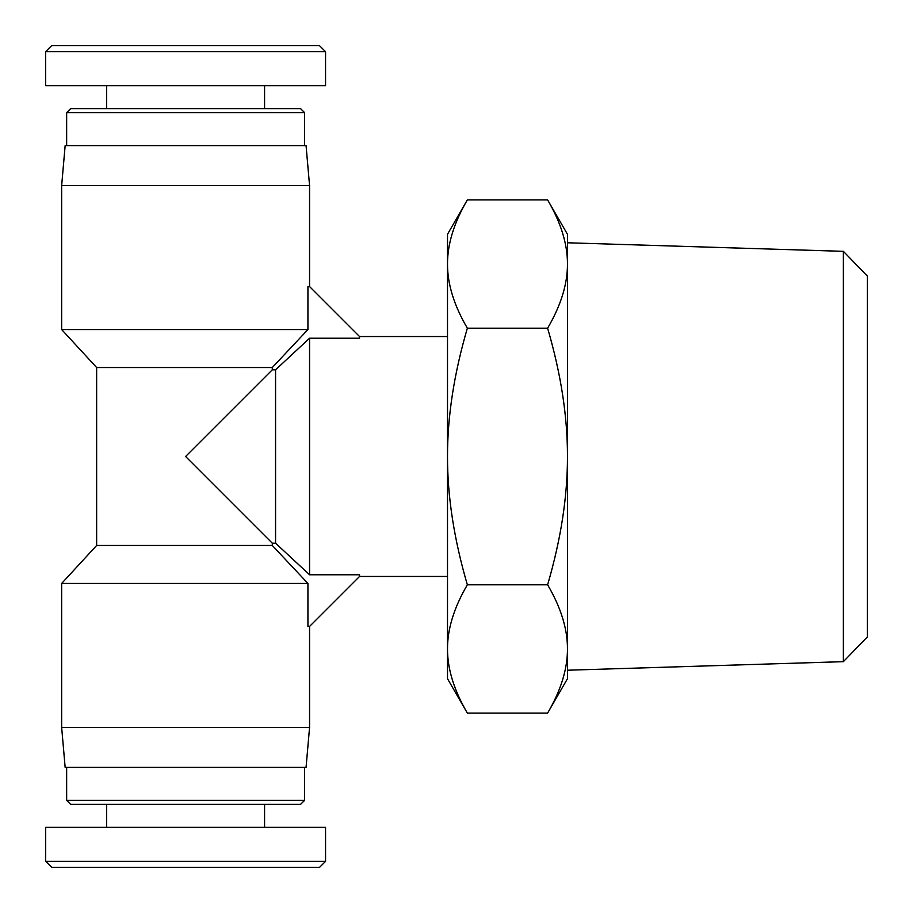<?xml version="1.0" encoding="UTF-8"?>
<svg xmlns="http://www.w3.org/2000/svg" width="913" height="913" viewBox="0 0 913 913"><rect width="100%" height="100%" fill="white"/><g stroke="black" fill="none" stroke-linecap="round" stroke-linejoin="round"><path stroke-width="1.37" d="M843.372 661.663L867.35 636.932L867.35 276.068L843.372 251.337L843.372 661.663L567.464 670.222L567.464 648.949L567.464 678.713L547.617 713.099C560.913 690.365 567.532 668.989 567.464 648.949C567.532 628.909 560.913 607.522 547.617 584.799C560.913 539.343 567.532 496.581 567.464 456.5L567.464 648.949M843.372 251.337L567.464 242.778L567.464 264.051C567.532 244.011 560.913 222.635 547.617 199.901L467.353 199.901C454.046 222.635 447.438 244.011 447.507 264.051L447.507 234.287L467.353 199.901M467.353 713.099L447.507 678.713L447.507 648.949C447.438 668.989 454.046 690.365 467.353 713.099L547.617 713.099M447.507 264.051C447.438 284.091 454.046 305.478 467.353 328.201C454.046 373.657 447.438 416.419 447.507 456.5L447.507 264.051M447.507 456.5C447.438 496.581 454.046 539.343 467.353 584.799C454.046 607.522 447.438 628.909 447.507 648.949L447.507 456.5M547.617 199.901L567.464 234.287L567.464 456.5C567.532 416.419 560.913 373.657 547.617 328.201C560.913 305.478 567.532 284.091 567.464 264.051M467.353 584.799L547.617 584.799M467.353 328.201L547.617 328.201M359.539 576.457L309.564 626.432L307.932 626.432L307.932 583.453L272.291 545.472L272.291 543.189L275.566 543.189L309.564 574.779L359.539 574.779L359.539 576.457L447.507 576.457M359.539 336.543L359.539 338.221L309.564 338.221L275.566 369.811L272.291 369.811L272.291 367.528L307.932 329.547L307.932 286.568L309.564 286.568L359.539 336.543L447.507 336.543M61.65 185.601L65.154 145.612L306.06 145.612L309.564 185.601L61.65 185.601L61.65 329.547L307.932 329.547M272.291 367.528L96.641 367.528L61.65 329.547M272.291 545.472L96.641 545.472L61.65 583.453L61.65 727.399L309.564 727.399L309.564 626.432M272.291 543.189L185.601 456.5L272.291 369.811M275.566 369.811L275.566 543.189M309.564 338.221L309.564 574.779M307.932 583.453L61.65 583.453M309.564 727.399L306.06 767.388L65.154 767.388L61.65 727.399M45.65 51.642L325.485 51.642L319.493 45.65L51.642 45.65L45.65 51.642L45.661 85.639L325.553 85.639L325.553 51.642M304.565 112.63L300.56 108.636L70.643 108.636L66.649 112.63L304.565 112.63L304.565 145.612M66.649 112.63L66.649 145.612M106.638 85.639L106.638 108.636M325.564 861.358L45.718 861.358L51.721 867.35L319.561 867.35L325.564 861.358L325.553 827.361L45.661 827.361L45.661 861.358M66.649 800.37L70.643 804.364L300.56 804.364L304.565 800.37L66.649 800.37L66.649 767.388M304.565 800.37L304.565 767.388M264.576 827.361L264.576 804.364M309.564 185.601L309.564 286.568M96.641 367.528L96.641 545.472M264.576 85.639L264.576 108.636M106.638 827.361L106.638 804.364"/></g></svg>
